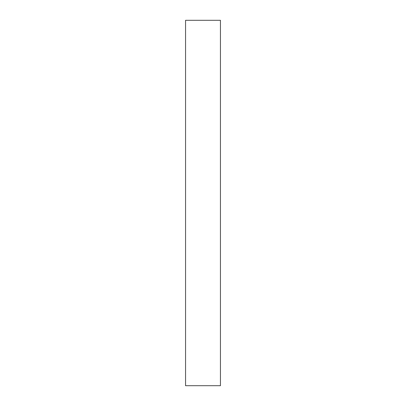 <?xml version="1.0" encoding="UTF-8"?>
<svg xmlns="http://www.w3.org/2000/svg" width="406" height="406" viewBox="0 0 406 406"><rect width="100%" height="100%" fill="white"/><g stroke="black" fill="none" stroke-linecap="round" stroke-linejoin="round"><path stroke-width="0.61" d="M220.443 385.7L185.557 385.7L185.557 20.3L220.443 20.3L220.443 385.7"/></g></svg>
